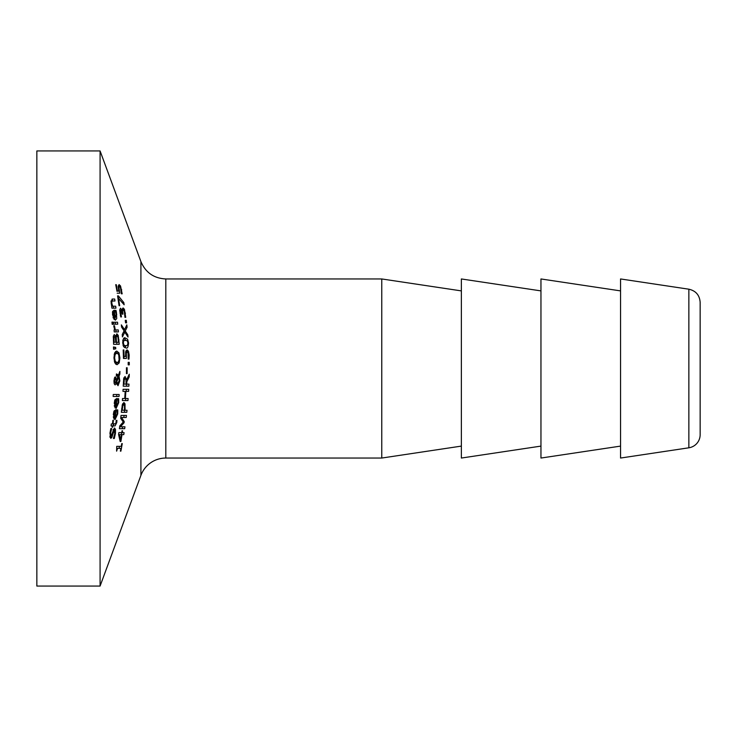 <?xml version="1.0" encoding="UTF-8"?>
<svg xmlns="http://www.w3.org/2000/svg" width="737" height="737" viewBox="0 0 737 737"><rect width="100%" height="100%" fill="white"/><g stroke="black" fill="none" stroke-linecap="round" stroke-linejoin="round"><path stroke-width="1.11" d="M116.99 291.189L115.718 284.694L116.308 284.694L115.718 284.694M118.206 286.02L118.519 286.711M116.308 284.694L117.432 291.189L118.786 291.189L118.196 286.196L119.099 284.602L120.536 285.974L122.167 293.823L121.448 293.823L120.435 287.504L119.486 286.711L118.206 287.587M118.924 287.587L119.79 293.188L117.165 293.188M117.432 291.189L116.833 291.189M119.486 286.711L118.178 286.711M122.167 293.823L121.448 293.823M114.567 417.713L113.885 418.994M115.258 417.713L117.119 413.881L116.99 409.892L117.754 409.892L117.727 413.853L115 419.694L113.332 414.332L114.097 410.97L116.022 409.68L115.258 417.713L114.723 417.713L115.313 411.578L113.848 411.578M115.313 411.578L114.419 412.25L113.894 414.443L113.995 416.764L114.723 417.713L113.434 417.713M114.419 412.25L113.655 412.25M117.754 409.892L116.99 409.892M113.995 416.764L113.295 416.764M111.692 428.565L110.836 428.565L111.692 428.565L110.568 433.034L110.992 436.23L114.511 427.967L115.479 429.367L115.433 433.402L114.309 438.487L113.424 438.487L114.797 433.559L114.364 430.104L113.019 430.104M114.309 438.487L113.424 438.487M114.364 430.104L112.687 434.812L111.932 434.812M112.687 434.812L111.867 437.373L109.988 437.373M111.867 437.373L110.78 438.377L109.933 433.172L110.836 428.565M113.166 429.643L113.222 430.104M110.992 436.23L109.804 436.23M111.683 428.713L110.799 428.713M115.626 406.511L114.935 407.819M116.28 406.511L118.086 402.678L117.856 398.689L118.629 398.689L118.703 402.651L116.068 408.501L114.253 403.13L114.954 399.767L116.87 398.477L116.28 406.511L115.746 406.511L116.197 400.384L114.714 400.384M116.197 400.384L115.304 401.048L114.825 403.24L114.981 405.562L115.746 406.511L114.428 406.511M115.304 401.048L114.539 401.048M118.629 398.689L117.856 398.689M114.981 405.562L114.272 405.562M116.916 420.339L116.787 422.504L115.064 425.894L111.075 425.894L111.296 423.941L112.466 423.941L112.853 420.339L113.424 420.339L113.037 423.941L115.801 423.664L116.299 420.339L116.916 420.339L116.299 420.339M114.18 423.941L112.706 425.894M115.064 425.894L112.816 425.894L112.66 427.211L112.098 427.211L112.245 425.894L111.075 425.894M112.66 427.211L112.098 427.211M113.037 423.941L112.466 423.941M113.424 420.339L112.853 420.339M116.796 394.498L116.676 396.46M113.148 396.46L113.249 394.498L119.145 394.498L119.035 396.46L113.148 396.46M116.75 374.009L118.445 375.096L119.901 371.384L119.873 374.046L118.86 374.046M119.873 374.046L119.025 376.165L117.8 376.165M117.091 375.096L116.713 376.045M119.025 376.165L119.855 380.863L118.012 385.7L116.455 382.835L115.368 382.835M117.165 383.553L116.87 384.456M116.455 382.835L115.119 384.917L114.244 383.848L113.922 380.817L115.184 376.902L116.538 379.887L118.003 376.238L116.354 376.036L116.382 374.009M117.902 383.553L119.247 380.301L118.666 377.068L116.75 381.849L117.902 383.553L116.612 383.553M115.147 382.89L116.243 380.863L115.221 378.938L114.401 380.891L115.147 382.89L114.032 382.89M115.221 378.938L114.088 378.938M118.445 375.096L116.372 375.096M116.538 379.887L116.068 379.887M116.75 381.849L115.958 381.849M118.666 377.068L117.671 377.068M116.971 362.576L115.856 364.318M115.562 351.457L116.741 353.189M116.796 353.189L115.119 354.451L114.613 357.878L115.267 361.314L117.017 362.576L118.077 362.199L119.099 360.006L118.777 354.985L117.57 353.364L114.539 353.189M119.21 362.88L117.036 364.723L114.815 362.871L113.959 357.887L114.594 352.894L116.722 351.042L118.979 352.894L119.901 357.887L119.21 362.88L116.861 362.88M117.017 362.576L114.696 362.576M115.663 336.689L116.851 333.797L118.233 335.399L115.875 335.399L116.05 335.943M118.233 335.399L119.247 344.29L113.599 344.29L113.351 336.127L114.281 334.524L115.635 336.689L114.714 336.689M116.778 342.235L116.897 344.29M118.491 342.235L117.929 337.058L117.036 335.943L116.243 337.196L116.409 342.235L118.491 342.235M116.409 342.235L114.134 342.235L115.783 342.235L115.313 337.537L114.53 336.671L113.995 337.454L114.134 342.235L113.489 342.235M116.243 337.196L115.193 337.196M117.036 335.943L115.709 335.943M113.995 337.454L113.268 337.454M114.53 336.671L113.295 336.671M115.755 348.813L113.562 349.264L113.47 346.952L115.691 347.403L115.755 348.813L113.544 348.813M115.691 347.403L113.489 347.403M117.542 322.235L117.736 324.188L113.59 324.188L113.406 322.235L117.542 322.235M115.184 322.235L115.377 324.188L113.59 324.188M115.902 329.946L116.059 331.899L114.226 331.899L114.078 329.946L114.696 329.946L113.747 325.745L114.475 325.745L113.747 325.745M114.475 325.745L115.294 329.946L118.252 329.946L118.417 331.899L114.226 331.899M115.294 329.946L114.078 329.946M114.484 325.846L113.747 325.846M114.447 318.181L114.032 319.462M115.967 310.351L115.221 310.351L115.967 310.351L116.409 312.12L116.713 318.633L115.294 320.162L112.54 314.791L112.623 311.438L114.235 310.139L115.138 318.181L113.314 318.181M113.691 317.223L114.613 318.181L113.94 312.046L113.194 312.709L113.691 317.223L112.991 317.223M115.138 318.181L116.188 314.34L115.221 310.351M113.194 312.709L112.448 312.709M113.94 312.046L112.503 312.046M112.706 322.097L112.908 324.317L112.181 324.317L111.978 322.097L112.706 322.097L111.978 322.097M112.908 324.317L112.181 324.317M114.696 299.038L114.972 301L112.623 301L112.125 299.038L114.696 299.038M114.972 301L111.001 301M112.715 301L111.867 301.378L111.812 303.193L112.678 306.205L111.665 306.205L111.103 302.677L112.125 299.038M112.678 306.205L115.681 306.205L115.939 308.158L111.904 308.158L111.665 306.205M113.323 306.205L113.581 308.158L111.904 308.158M116.722 446.346L121.273 446.346L121.762 443.6L122.268 443.6L120.896 451.155L120.389 451.155L120.914 448.345L117.561 448.345L116.612 451.155L116.722 446.346L118.915 446.346M119.422 446.346L119.062 448.345M122.268 443.6L121.762 443.6M117.561 448.345L116.805 448.345M120.896 451.155L120.389 451.155M122.572 430.795L122.01 430.795L122.572 430.795L122.305 432.637L121.743 432.637L121.421 434.637L119.403 434.637L120.619 439.842L121.439 434.637M122.305 432.637L124.092 432.637L123.779 434.637L119.643 434.637M123.779 434.637L122.001 434.637L120.896 441.472L120.177 441.472L118.583 434.544L118.86 432.637L121.743 432.637L122.01 430.795M120.619 439.842L119.827 439.842M118.86 432.637L119.385 432.637M120.896 441.472L120.177 441.472M119.403 434.637L118.611 434.637M124.682 410.242L124.452 412.296M122.646 403.775L122.83 404.659M123.742 404.659L122.803 405.774L122.176 410.242L124.369 410.242L124.507 408.832L124.489 405.534L123.742 404.659L122.324 404.659M127.031 410.242L126.81 412.296L121.338 412.296L122.425 404.355L123.908 402.513L125.023 403.867L124.995 410.242L127.031 410.242M122.176 410.242L121.541 410.242M124.995 410.242L124.369 410.242M121.541 417.492L124.212 421.527L124.056 422.78L120.398 426.787L124.958 426.787L124.682 428.704L119.403 428.704L119.772 425.894L123.254 422.034L120.702 418.294L121.015 415.428L126.451 415.428L126.202 417.492L120.785 417.492M124.092 415.428L123.844 417.492M124.212 421.527L122.913 421.527M124.056 422.78L122.572 422.78M120.398 426.787L119.661 426.787M122.609 426.787L122.324 428.704M125.76 398.505L125.594 400.56M126.377 389.32L126.257 391.375M122.379 400.56L122.526 398.505L124.728 398.505L125.189 391.375L122.968 391.375L123.079 389.32L128.735 389.32L128.616 391.375L125.852 391.375L125.382 398.505L128.118 398.505L127.952 400.56L122.379 400.56M125.382 398.505L124.728 398.505M125.852 391.375L123.494 391.375M129.215 376.874L126.81 381.766L126.727 384.124L128.984 384.124L128.892 386.188L123.226 386.188L123.779 378.256L125.069 376.506L126.663 379.712L129.261 374.203L129.215 376.874L128.008 376.874M126.81 381.766L126.174 381.766M126.727 384.124L126.091 384.124L125.953 379.527L125.078 378.643L124.295 379.629L123.954 384.124L126.091 384.124M126.626 384.124L126.534 386.188M123.954 384.124L123.309 384.124M126.663 379.712L126.009 379.712M123.917 377.805L124.138 378.643M124.295 379.629L123.53 379.629M125.078 378.643L123.687 378.643M129.261 362.364L129.288 364.852L128.201 364.852L128.164 362.364L129.261 362.364L128.164 362.364M129.288 364.852L128.201 364.852M127.151 367.745L127.123 373.604L126.432 373.604L126.46 367.745L127.151 367.745L126.46 367.745M127.123 373.604L126.432 373.604M126.055 345.782L124.719 347.661M124.138 338.237L125.677 340.107M125.447 340.107L123.77 340.669L123.328 342.935L124.056 345.248L125.806 345.782L127.473 345.257L127.934 342.935L127.188 340.66L122.858 340.107M123.199 345.782L125.806 345.782M125.926 347.892L123.687 346.786L122.701 342.935C123.015 338.799 123.871 337.15 125.29 337.997L127.593 339.204L128.56 342.935C128.238 347.118 127.354 348.767 125.926 347.892M125.935 350.849L126.386 351.973M123.853 349.946L123.19 349.946L123.853 349.946L124.092 356.45L125.612 356.45L125.751 351.457L127.05 349.863L128.478 351.227L129.187 355.031L128.984 359.085L128.174 359.085L128.091 352.756L125.649 351.973M128.984 359.085L128.174 359.085M127.142 351.973L125.539 352.848M124.092 356.45L123.42 356.45M126.359 352.848L126.414 358.44L123.475 358.44L123.19 349.946M123.88 356.45L124.056 358.44L123.475 358.44M124.544 329.715L126.828 324.879L127.086 327.237L125.262 330.996L127.814 334.838L128.008 337.058L124.802 332.129L122.416 336.91L122.231 334.552L124.092 330.858L121.577 327.099L121.356 324.879L124.544 329.715L123.328 329.715M124.802 332.129L123.457 332.129M127.814 334.838L126.561 334.838M125.262 330.996L124.019 330.996M127.086 327.237L125.732 327.237M126.303 320.337L126.598 322.824L125.557 322.824L125.272 320.337L126.303 320.337L125.272 320.337M126.598 322.824L125.557 322.824M122.185 309.494L122.416 310.037M123.319 310.037L122.683 310.968L122.913 314.183L122.324 314.183L120.923 310.341L120.453 311.161L121.476 316.91L120.711 316.91L119.772 309.614L120.564 308.232L122.195 311.097L122.25 309.015L123.079 307.937L124.452 309.3L125.714 317.343L124.949 317.343L124.267 310.894L122.167 310.037M125.714 317.343L124.949 317.343M122.913 314.183L122.324 314.183M120.923 310.341L119.726 310.341M122.139 311.097L121.651 311.097M121.476 316.91L120.711 316.91M121.458 316.79L120.675 316.79M120.979 315.261L120.297 315.261M118.362 295.878L117.588 295.878L118.362 295.878L123.807 302.575L122.388 302.575M123.807 302.575L124.157 304.786L117.874 297.711M118.482 297.711L119.67 305.698L119.053 305.698L117.588 295.878M119.67 305.698L119.053 305.698M140.914 475.393L140.914 261.607L100.085 150.938L100.085 586.062L140.914 475.393A26.532 26.532 0 0 1 165.807 458.046L165.807 278.954L381.766 278.954L381.766 458.046L165.807 458.046M688.855 447.801A13.266 13.266 0 0 0 700.15 434.683L700.15 302.317C699.606 295.168 695.848 290.793 688.855 289.199L688.855 447.801L620.554 458.046L620.554 278.954L688.855 289.199M100.085 150.938L36.85 150.938L36.85 586.062L100.085 586.062M540.958 290.894L461.362 278.954L461.362 458.046L540.958 446.106M620.554 290.894L540.958 278.954L540.958 458.046L620.554 446.106M119.136 290.12L118.574 290.12M121.725 289.77L121.154 289.77M120.536 285.974L118.215 285.974M113.894 414.443L113.323 414.443M117.819 411.661L117.174 411.661M117.727 413.853L117.119 413.853M115.433 433.402L114.815 433.402M113.295 432.011L112.558 432.011M115.479 429.367L113.268 429.367M110.568 433.034L109.951 433.034M114.825 403.24L114.244 403.24M118.74 400.458L118.086 400.458M118.703 402.651L118.086 402.651M116.787 422.504L116.179 422.504M119.855 380.863L119.219 380.863M117.119 382.927L116.474 382.927M114.401 380.891L113.922 380.891M115.949 377.51L114.511 377.51M115.119 354.451L114.18 354.451M114.613 357.878L113.959 357.878M115.267 361.314L114.327 361.314M119.901 357.887L119.247 357.887M118.979 352.894L116.621 352.894M118.989 339.858L118.344 339.858M116.271 339.904L115.645 339.904M114.023 340.264L113.378 340.264M114.548 326.896L113.839 326.896M116.778 314.321L116.179 314.321M113.12 314.911L112.558 314.911M116.409 312.12L115.764 312.12M111.867 301.378L111.001 301.378M111.812 303.193L111.176 303.193M122.803 405.774L122.066 405.774M122.342 408.538L121.706 408.538M125.17 408.501L124.544 408.501M125.023 403.867L122.664 403.867M124.028 382.079L123.374 382.079M123.77 340.669L122.757 340.669M124.056 345.248L123.033 345.248M128.56 342.935L127.934 342.935M128.478 351.227L126.119 351.227M129.187 355.031L128.524 355.031M126.184 355.381L125.548 355.381M125.483 313.114L124.866 313.114M122.683 310.968L122.185 310.968M122.803 313.299L122.204 313.299M120.453 311.161L119.735 311.161M120.527 313.041L119.91 313.041M124.452 309.3L122.213 309.3M140.914 261.607C145.594 272.579 153.886 278.356 165.807 278.954M461.362 290.894L381.766 278.954M461.362 446.106L381.766 458.046"/></g></svg>
